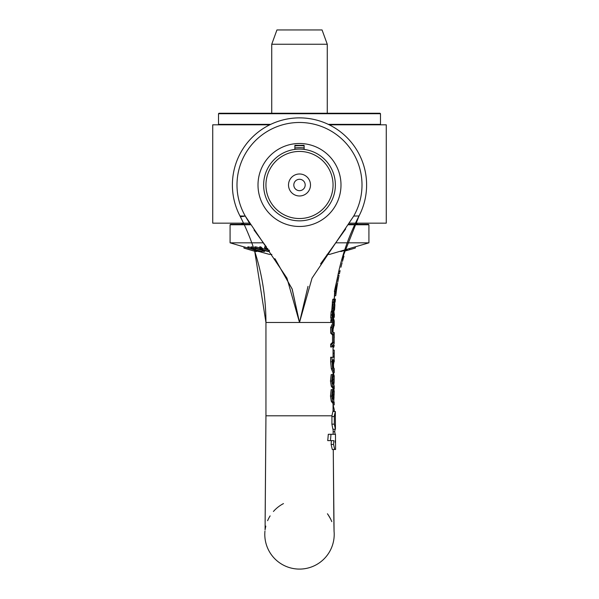 <?xml version="1.0" encoding="UTF-8"?>
<svg xmlns="http://www.w3.org/2000/svg" width="599" height="599" viewBox="0 0 599 599"><rect width="100%" height="100%" fill="white"/><g stroke="black" fill="none" stroke-linecap="round" stroke-linejoin="round"><path stroke-width="0.9" d="M293.81 184.979A5.691 5.691 0 0 1 302.345 180.052A5.691 5.691 0 0 1 302.345 189.905A5.691 5.691 0 0 1 293.81 184.979M288.508 184.979A10.992 10.992 0 0 0 304.996 194.503A10.992 10.992 0 0 0 304.996 175.462A10.992 10.992 0 0 0 288.508 184.979M265.949 184.979A33.551 33.551 0 0 1 316.279 155.927A33.551 33.551 0 0 1 316.279 214.038A33.551 33.551 0 0 1 265.949 184.979M263.635 184.979A35.865 35.865 0 0 0 299.5 220.844A35.865 35.865 0 0 0 335.365 184.979A35.865 35.865 0 0 0 299.5 149.114A35.865 35.865 0 0 0 263.635 184.979M329.225 124.817L386.273 124.817L386.273 223.157L349.517 223.157M249.483 223.157L212.727 223.157L212.727 124.817L269.775 124.817M335.358 415.788L335.365 411.491L334.324 415.788A4.934 1.138 89.7 0 0 334.317 416.552A34.982 2.403 -90.4 0 1 334.302 424.159L335.447 429.221L335.358 415.788L334.324 415.788M335.575 449.49L335.477 434.29L330.97 434.29A111.407 31.006 -98.3 0 1 330.446 440.624L333.815 440.624L333.583 444.428L334.669 449.49L335.582 449.49M335.043 429.221L334.721 431.759L335.178 434.29M335.537 443.163L335.17 442.144A444.039 444.039 0 0 0 335.208 440.624M334.669 449.49L332.295 449.49L331.127 444.428L331.374 440.624M330.97 434.29L328.297 434.29A106.173 30.916 81.5 0 1 327.72 440.624L330.446 440.624M333.149 431.759L334.721 431.759M335.2 429.221L332.864 429.221L331.906 424.159A34.794 2.561 89.6 0 0 331.928 416.552A4.912 1.213 -90.3 0 1 331.936 415.796L332.864 411.491L335.185 411.491M331.898 346.963L330.655 346.963L330.655 344.208L332.512 342.426L332.512 334.908L330.655 333.126L330.655 327.556L332.902 322.779L330.745 317.904A122.945 122.945 0 0 1 330.888 315.067L332.131 315.067A123.671 123.671 0 0 0 331.988 317.904L334.062 322.779L331.898 327.556L331.898 333.126L333.688 334.908L333.688 342.426L331.898 344.208L331.898 346.963L334.212 343.407L334.047 337.499M275.263 259.217L292.222 289.182L299.5 322.472L286.966 278.153L245.268 216.052A62.498 62.498 0 0 1 299.5 122.481A62.498 62.498 0 0 1 353.732 216.052L359.026 215.962L353.732 216.052L312.034 278.161L299.5 322.472L265.949 322.472L254.717 251.266L265.949 322.472C265.814 284.862 257.151 249.334 239.937 215.895C257.151 249.334 265.814 284.862 265.949 322.472L265.949 415.796L265.087 529.973M332.894 383.764L333.051 376.793M333.71 387.972L332.535 387.972L331.277 386.19L330.491 381.054L331.18 374.607L332.4 374.607L331.741 381.054L332.497 386.19L333.71 387.972L334.212 376.501M334.197 372.75L333.037 372.75L331.337 368.737L330.655 361.781L330.655 357.259L331.898 357.259L332.55 368.737L334.197 372.75L334.212 370.01L333.216 367.292L332.804 359.864L334.212 359.864L333.501 364.581M333.71 403.03L332.535 403.03L331.277 401.248L330.491 396.111L331.18 389.664L332.4 389.664L331.741 396.111L332.497 401.248L333.71 403.03L334.212 391.559M332.894 398.822L333.051 391.851M334.002 322.472L334.212 322.472A67.882 20.007 90 0 1 334.212 320.877A45.307 21.062 180 0 1 334.197 321.334L332.131 315.067M332.25 315.254L332.73 315.254L334.212 320.877M334.047 339.85L334.212 334.062L331.921 330.513L334.205 324.373L333.051 329.562M330.745 317.904L331.988 317.904M332.902 322.779L334.062 322.779M330.655 327.556L331.898 327.556M330.655 333.126L331.898 333.126M332.512 334.908L333.688 334.908M332.512 342.426L333.688 342.426M330.655 344.208L331.898 344.208M333.456 389.814L333.92 389.814L334.205 391.087L333.628 400.312L332.677 395.924L333.456 389.664L332.4 389.664M333.186 391.087L334.212 391.349M333.007 394.329L334.167 394.329M332.932 397.893L334.1 397.893M331.277 401.248L332.497 401.248M340.928 267.259L342.096 262.729L340.928 267.259M335.283 287.61L338.787 271.287C342.501 256.417 342.501 256.417 338.787 271.287L339.97 271.287C343.706 256.417 343.706 256.417 339.97 271.287C343.706 256.417 343.706 256.417 339.97 271.287M334.062 299.582L334.444 299.582L334.863 305.086L333.987 299.395L333.538 302.225L334.684 307.1L332.37 311.884L332.146 314.864L334.609 308.949L334.863 305.086L334.564 309.661L332.752 314.864L330.903 314.864L331.127 311.884L332.37 311.884M331.127 311.884L333.516 307.1L332.303 302.225L332.759 299.395L333.987 299.395M332.303 302.225L333.538 302.225M333.516 307.1L334.684 307.1M333.164 367.045L333.568 367.045L334.197 370.032M332.804 359.864L333.269 359.864L333.568 367.045M331.337 368.737L332.55 368.737M333.366 365.113L334.212 357.259L331.898 357.259M336.099 291.421L337.611 283.05L335.567 291.421L336.099 291.421M336.466 289.916L336.211 291.421M336.376 289.916L336.526 289.916A230.233 230.233 0 0 1 337.072 286.262L337.2 285.468M337.469 283.874L337.619 283.005A230.233 230.233 0 0 0 337.611 283.05M337.529 283.514L337.237 285.274M335.35 289.916A231.394 231.394 0 0 1 336.443 282.998A231.394 231.394 0 0 1 336.443 282.99L337.012 279.853L338.188 279.853M342.928 259.719L341.722 259.719L359.063 215.895C348.079 237.099 340.539 259.464 336.443 282.998L334.354 291.421L335.567 291.421M332.932 382.836L334.1 382.836L333.628 385.254L332.677 380.867L333.456 374.607L332.4 374.607M331.277 386.19L332.497 386.19M333.007 379.272L334.167 379.272L334.1 382.836M333.186 376.03L334.212 376.292M333.456 374.757L333.92 374.757L334.205 376.03L334.167 379.272M333.119 316.893L333.239 313.255L333.119 316.893M334.16 299.844L335.148 291.421L334.16 299.844M338.787 271.287L337.012 279.853M332.378 320.907A121.867 121.867 0 0 0 332.363 322.472M334.152 325.804L334.212 322.472M331.142 322.472A121.26 121.26 0 0 1 331.172 319.784L331.883 319.784M331.674 319.784L330.873 319.784A117.741 117.741 0 0 0 330.843 322.472M333.86 521.115L333.261 449.587L334.422 449.49M343.115 259.067L341.909 259.067L342.755 256.162L343.961 256.162L342.448 261.434M342.755 256.162L342.299 257.712M340.12 270.643L339.431 273.713L338.248 273.713L339.498 268.232M337.087 279.433L338.248 273.713A231.394 231.394 0 0 1 338.3 273.473L338.315 273.406M338.517 272.485L338.922 270.688M338.982 270.419L339.304 269.041M339.588 267.88L339.91 266.555M341.228 261.508L341.722 259.734M341.25 261.434L341.527 260.43M333.051 404.879L334.212 404.879L334.145 402.011M333.074 404.879L334.212 409.394L333.965 411.491M334.212 357.259L334.212 350.108L333.051 350.108M333.051 353.185L334.152 353.185L334.107 357.259M333.051 356.712L334.152 356.712M333.695 359.864L333.269 361.534M334.115 337.274L334.122 340.105M333.665 345.159L334.212 345.159L333.845 347.18L333.051 347.18M334.212 334.062L334.212 332.557L333.808 332.557M334.212 337.731L334.212 336.593M333.755 387.972L334.212 388.998L334.197 385.749M333.051 388.998L334.205 388.998M333.83 368.542L333.965 369.089M333.381 374.607L333.838 372.75M335.994 291.421L335.844 295.075L336.496 289.916M338.248 279.553L338.091 280.369M338.929 276.087L338.255 279.508M338.532 278.048L337.357 278.026M338.383 278.82L337.791 282.009L338.383 278.82M336.279 291.661L335.844 295.075M336.915 280.369L337.274 278.475M334.661 291.421L334.235 299.103L334.676 295.09L334.601 295.726L335.769 295.726M334.616 292.956L334.804 291.421M337.222 278.76L334.878 289.137M334.676 295.09L334.736 292.956L335.919 292.956M337.918 275.27L339.101 275.27M333.433 313.674L334.264 317.343L334.047 312.221M335.395 299.103L335.103 302.181L335.395 299.103L334.399 299.103L334.324 299.582M333.433 305.962L333.231 308.223M334.362 314.146L334.287 316.549M334.264 317.35L333.643 317.35M332.423 302.473L331.726 311.106M333.194 299.103L334.399 299.103M332.25 314.864L332.355 315.254M332.55 315.254L332.46 314.864M331.973 310.754L332.61 302.907M344.56 250.404L341.707 259.794L344.56 250.404M340.883 262.796L341.602 260.153L340.883 262.789M340.809 263.058L340.314 264.968M304.127 145.916A39.339 39.339 0 0 0 294.873 145.916M340.996 184.979A41.496 41.496 0 0 0 278.752 149.046A41.496 41.496 0 0 0 278.752 220.919A41.496 41.496 0 0 0 340.996 184.979M294.873 147.96A37.31 37.31 0 0 1 304.127 147.96M244.018 216.269L245.238 216.052L249.895 223.809M254.036 229.994L266.323 246.81M320.577 263.889L345.683 228.953M332.842 322.472L299.5 322.472L308.006 286.352M245.268 216.052L239.989 215.992A67.103 67.103 0 0 1 299.5 117.876A67.103 67.103 0 0 1 359.026 215.962M240.686 216.628L241.449 216.666M242.325 216.568L243.636 216.336M333.875 522.051L334.047 531.058A34.712 34.712 0 0 1 301.162 569.05A34.712 34.712 0 0 1 264.945 531.148M267.611 520.688A34.712 34.712 0 0 1 270.134 515.881M273.429 511.471A34.712 34.712 0 0 1 283.477 503.594M327.421 513.762A34.712 34.712 0 0 1 331.786 521.647M299.5 322.472L292.08 288.838L274.851 258.626M339.004 270.329L339.7 267.416M339.992 266.233L340.816 263.043M294.873 149.413L294.873 145.332L304.127 145.332L304.127 149.413M380.021 124.817L380.485 124.36L328.267 124.36M270.733 124.36L218.515 124.36L218.979 124.817M380.485 113.713L380.021 113.248L218.979 113.248L218.515 113.713L380.485 113.713L380.485 124.36M357.813 224.318L355.551 223.157M348.476 224.782L368.917 224.782L368.452 224.318L348.775 224.318M250.225 224.318L230.548 224.318L230.083 224.782L250.524 224.782M355.312 246.833L355.312 248.031A17607.006 17480.991 -90 0 1 349.636 249.708L346.132 250.711L346.132 249.506L346.147 250.711M346.132 250.629L345.541 250.726L345.541 249.521M345.541 250.614L345.518 250.622A162.142 19.363 90 0 1 345.346 250.577L345.346 249.761M345.518 249.708L345.518 250.622M347.098 249.244L347.098 250.449M261.246 249.476L255.923 248.098A190.175 125.453 90 0 1 254.762 248.061L261.561 249.843L263.455 251.453A151.24 99.771 -90 0 0 264.548 251.49L263.006 250.187L268.225 251.498A151.09 99.674 -90 0 0 269.385 251.453L262.691 249.82L260.767 248.061A190.212 125.476 90 0 1 259.674 248.098L261.246 249.476M264.548 250.584L264.548 251.49M255.923 248.098L255.923 246.893A190.175 125.453 -90 0 1 254.762 246.855L254.762 248.061M255.923 246.893L259.674 247.866M260.767 248.061L260.767 246.855A190.212 125.476 -90 0 1 259.674 246.893L259.674 248.098M260.767 246.855L262.691 248.615L262.691 249.82M269.385 250.966L269.385 251.453M262.691 248.615L269.385 250.247M255.556 251.438L243.988 248.053A190.624 0.741 90 0 1 243.98 248.083L255.548 251.498A151.427 0.584 -90 0 0 255.556 251.438L255.556 250.255M243.988 248.053L243.988 246.848A190.624 0.741 -90 0 0 243.988 246.848L247.821 247.971M250.779 248.84L255.451 250.202M243.98 246.878L243.98 248.083M247.155 249.027L243.95 248.091A190.579 0.734 90 0 1 243.95 248.053L243.95 248.091M255.526 251.498L249.094 249.626M267.596 248.533L266.061 248.098A190.175 157.485 90 0 1 264.601 248.061L267.955 249.019M266.061 248.098L266.061 246.893A190.175 157.485 -90 0 1 264.601 246.855L264.601 248.061M266.061 246.893L266.473 247.013M258.439 251.468L256.559 251.071M271.871 254.395L269.423 254.395L258.91 251.498A149.922 50.017 -90 0 1 258.439 251.52M253.998 249.476L248.615 248.098A190.175 85.29 90 0 1 247.821 248.061L254.695 249.843L258.162 251.453A151.24 67.829 -90 0 0 258.91 251.49L256.125 250.187L261.404 251.498A151.09 67.762 -90 0 0 262.197 251.453L255.429 249.82L251.902 248.061A190.212 85.305 90 0 1 251.161 248.098L253.998 249.476M258.91 250.884L258.91 251.49M248.615 248.098L248.615 246.893A190.175 85.29 -90 0 1 247.821 246.855L247.821 248.061M248.615 246.893L251.161 247.552M251.902 248.061L251.902 246.855A190.212 85.305 -90 0 1 251.161 246.893L251.161 248.098M251.902 246.855L255.429 248.615L255.429 249.82M262.197 250.397L262.197 251.453M255.429 248.615L262.197 250.247M256.559 250.36L256.559 251.565L255.241 251.355M345.346 250.157L341.273 251.468A150.97 62.139 90 0 1 340.681 251.498L340.681 251.131M341.273 250.959L341.273 251.468M327.129 254.395L329.577 254.395L368.917 242.827L335.635 242.827M263.365 242.827L230.083 242.827L230.083 224.782M327.264 44.251L322.06 29.95L276.94 29.95L271.736 44.251L327.264 44.251L327.264 113.248M331.127 444.428L333.583 444.428M331.928 416.552L334.317 416.552M331.906 424.159L334.302 424.159M331.936 415.796L265.949 415.796M330.491 396.111L331.741 396.111M330.655 361.781L331.898 361.781M330.491 381.054L331.741 381.054M332.4 304.427L333.134 304.427M345.563 249.701L345.563 250.734M349.636 248.503L349.636 249.708M256.462 250.674L256.462 251.595M333.051 328.671L333.051 331.517M333.051 345.945L333.051 357.259M333.051 372.75L333.051 374.607M333.051 387.972L333.051 389.664M333.051 403.03L333.051 411.491M333.051 359.864L333.051 366.356M334.212 411.491L334.212 409.394M334.212 361.826L334.212 359.864M334.212 370.01L334.212 368.542M335.208 301.035L335.283 300.264M333.134 429.221L333.164 434.29M333.261 449.49L334.077 531.792M330.603 518.974L328.117 514.743M265.941 416.215L265.117 522.103M265.267 528.745L265.806 526.094M218.515 113.713L218.515 124.36M243.449 223.157L241.187 224.318M255.953 250.434L255.556 250.322M243.98 246.915L230.083 242.827M271.736 44.251L271.736 113.248M368.917 242.827L368.917 224.782"/></g></svg>
